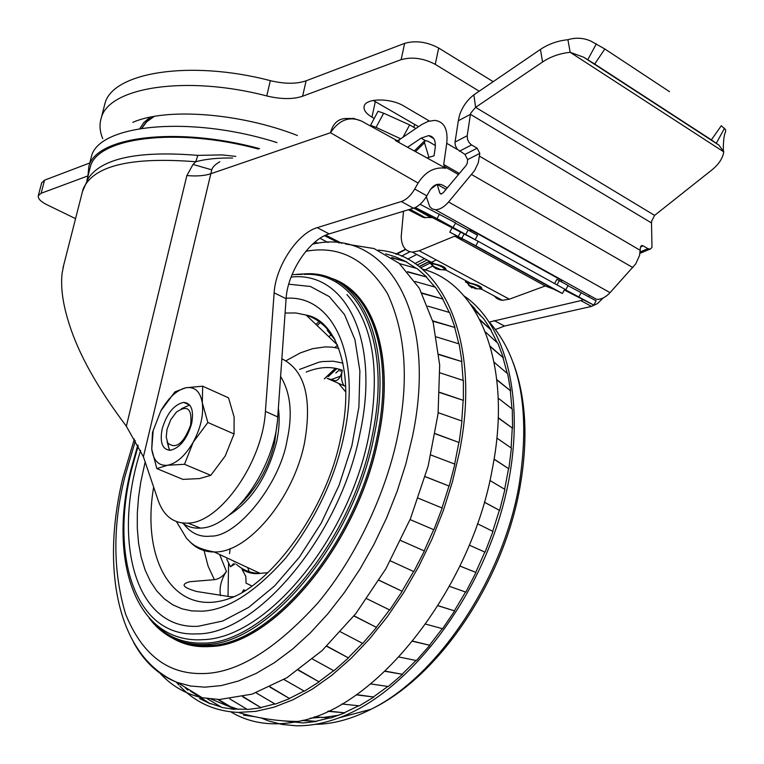<?xml version="1.0" encoding="UTF-8"?>
<svg xmlns="http://www.w3.org/2000/svg" width="764" height="764" viewBox="0 0 764 764"><rect width="100%" height="100%" fill="white"/><g stroke="black" fill="none" stroke-linecap="round" stroke-linejoin="round"><path stroke-width="1.15" d="M590.658 296.04L596.636 299.364C601.153 299.574 605.632 297.339 610.054 292.66L635.724 263.905L639.544 255.529L640.423 247.67L641.961 245.502L643.068 245.817L640.519 246.906M610.054 292.66L448.573 201.992L474.597 170.592L478.293 162.78L479.811 153.402L467.616 159.6L467.281 163.219L466.107 165.463L443.177 192.767L440.952 194.066L439.816 193.12L437.161 184.382M470.901 112.891L475.619 107.342L473.861 94.851C467.033 100.189 462.239 107.036 459.479 115.383L458.324 120.76L470.433 114.342L470.901 112.891M654.605 215.391L711.895 169.933C718.714 164.432 722.677 158.425 723.775 151.893L723.288 149.725C723.355 140.461 724.119 134.474 725.58 131.752L725.666 129.794L721.292 125.707L711.37 139.869L718.991 145.17L723.775 151.893L570.173 52.305C559.878 53.365 550.682 56.593 542.564 61.989L475.619 107.342L654.605 215.391L651.539 221.35L651.501 222.945L470.433 114.342L467.196 135.753L455.048 142.066L454.981 142.744L455.392 145.723L457.254 149.267L464.97 154.433L467.616 159.6M465.715 234.452L468.151 230.002L477.567 235.226L475.141 239.667L437.037 218.6L415.282 207.502M455.43 223.203L468.151 230.002M593.752 305.084L596.111 300.854L581.175 292.727L578.816 296.967L593.752 305.084L564.329 289.995M711.37 139.869L594.688 64.033L604.83 48.982L591.049 41.189C583.591 37.818 575.884 37.321 567.919 39.709C557.682 40.769 548.523 44.006 540.454 49.402L473.861 94.851M669.531 91.68L604.83 48.982L669.531 91.68M141.751 128.266L146.115 122.001L153.115 116.605M405.741 249.475L396.516 254.288M339.283 243.038L324.538 235.723M341.88 243.372L325.76 235.169M405.522 249.265L395.847 254.059M141.865 128.247L146.621 121.858L154.185 116.415M139.86 128.562L143.871 122.469L150.317 117.15M470.681 229.372L470.232 229.888L469.335 228.617M471.751 230.461L471.751 229.964M594.688 64.033L583.591 57.176L570.173 52.305L567.919 39.709M421.709 215.715L421.738 216.594M478.465 288.821L480.909 288.859C479.314 286.29 474.683 284.227 467.005 282.661L466.288 282.031L470.328 283.11C478.608 284.962 482.447 287.016 481.845 289.269L478.789 288.83M470.614 283.664L469.382 282.89M553.699 289.184L562.39 293.481L564.777 289.193L478.216 241.348L452.173 227.729L449.776 232.141L463.843 239.562L454.637 236.172L419.197 250.773L412.417 252.13L434.153 263.752L430.609 263.055L434.153 263.752C442.509 265.614 446.453 267.725 445.995 270.093L442.881 269.644M434.554 264.354L433.264 263.551M87.917 176.35L88.834 166.647C95.471 136.622 176.627 126.012 259.559 148.646M478.216 241.348L475.781 245.807L461.762 238.358L464.187 233.918M562.39 293.481L475.781 245.807M460.625 232.055L458.209 236.496L461.762 238.358M458.209 236.496L449.776 232.141M403.516 211.236L401.215 236.477C401.453 246.18 405.187 251.404 412.417 252.13M454.637 236.172L545.229 285.975L509.359 299.182L502.464 300.309L500.305 299.975L497.068 298.628L493.955 295.754M463.843 239.562L554.712 289.575L545.229 285.975M408.377 209.756L423.161 217.368L432.481 217.654L414.623 207.789M432.567 266.101L425.032 269.912M578.816 296.967L564.691 289.355M564.749 289.241L565.761 289.757L568.13 285.488L556.889 279.357L554.559 283.549M581.175 292.727L568.034 285.669M556.994 284.886L559.363 280.617M564.768 289.203L565.761 289.757M258.433 149.037C176.579 126.91 96.856 137.482 90.276 167.096L89.646 169.57M403.039 137.195L409.638 124.904L383.652 113.206L378.037 111.286L370.578 125.248M415.826 128.514L409.638 124.904M400.661 138.809L376.069 127.378L370.54 125.315L374.809 128.4M432.481 217.654L467.998 235.933M468.046 235.837L475.141 239.667M420.085 204.284L455.602 222.887L453.157 227.376M467.196 135.753L467.549 139.42L468.953 142.352L471.016 144.558L477.156 148.206L479.811 153.402M458.324 120.76L455.048 142.066M640.222 251.939L647.929 248.672L650.393 249.083L651.988 247.345L651.501 222.945M647.929 248.672L643.068 245.817M82.483 191.525L88.366 178.155C102.195 158.119 138.685 150.527 197.828 155.378L222.19 154.901L235.818 156.4M396.707 140.433L397.328 140.719M470.519 231.32L471.168 230.136L561.96 280.579L561.33 281.715M428.938 157.355L424.498 142.753L424.899 140.566L427.926 141.216L435.384 145.542M448.573 201.992C444.094 207.111 439.682 209.689 435.318 209.718L432.118 208.868L429.712 206.633L426.322 196.711M63.746 264.917L62.132 273.111C60.499 287.14 62.782 303.862 68.97 323.258C78.358 353.637 97.486 387.95 126.356 426.216L186.865 175.558L193.005 164.441L195.756 161.748C205.736 159.027 218.026 157.795 232.619 158.024M197.828 155.378L195.756 161.748C130.625 156.649 93.074 165.769 83.104 189.09L62.954 268.04M352.997 118.21L361.343 120.998L397.261 140.738M219.851 161.71C215.047 164.566 212.354 167.268 211.762 169.818L143.403 456.796L158.129 500.363C163.687 516.063 173.638 523.646 187.992 523.12C219.936 522.901 262.854 462 265.404 411.376L274.142 292.822C275.575 266.588 297.502 233.163 317.261 227.643L401.339 201.515C406.381 199.738 410.841 195.584 414.718 189.033L418.089 183.064C425.376 171.652 434.573 166.705 445.689 168.223L446.119 167.469L444.361 166.495L443.712 164.48L446.739 143.307C448.162 129.317 444.209 121.667 434.869 120.368L428.117 121.39L421.909 124.408L398.989 139.946L399.028 142.553M398.989 139.946L396.793 140.824L395.446 140.576L396.325 140.834M407.565 147.251L421.126 138.131L428.652 135.61C433.79 136.307 435.957 140.5 435.155 148.159L434.047 155.78L427.019 157.947L395.446 140.576M446.042 189.357L437.237 184.372M437.008 184.42L430.609 189.224M143.403 456.796L126.356 426.216M186.865 175.558C196.568 176.417 204.551 175.815 210.807 173.743L330.497 132.726C333.008 123.357 338.261 118.611 346.254 118.477L351.812 118.506M418.089 183.064L330.497 132.726C339.13 119.881 349.415 115.975 361.343 120.998M445.689 168.223L427.019 157.947M458.467 174.555L446.119 167.469M401.339 201.515L413.467 208.209C418.519 206.461 422.979 202.326 426.847 195.813L430.208 189.883C433.723 184.726 437.81 183.121 442.48 185.06L447.341 187.81M603.092 297.998L597.563 303.528L591.479 306.421L580.917 300.596L489.304 322.064M591.479 306.421L504.507 326.037L495.521 329.504M580.917 300.596L583.352 299.794M588.423 296.547L589.607 295.467M413.467 208.209L329.16 233.899C309.344 239.323 287.445 272.567 286.099 298.724L277.743 416.934L265.404 411.376M182.348 523.006C187.505 526.816 193.521 528.516 200.407 528.086C232.485 527.981 275.365 467.406 277.743 416.934M75.56 218.657L46.824 204.676C40.607 201.524 37.77 198.525 38.315 195.699L41.141 193.273L87.87 175.921M104.19 106.521L104.869 103.856C112.041 72.484 189.577 59.506 270.332 80.65C284.571 84.05 296.499 84.097 306.116 80.803L404.633 43.376C415.645 40.272 426.99 41.819 438.679 48.017L435.251 64.348L479.209 91.203M435.251 64.348C423.514 58.198 412.149 56.622 401.138 59.649L404.633 43.376M306.116 80.803L302.601 96.216L401.138 59.649M302.601 96.216C292.984 99.444 281.047 99.349 266.77 95.949L270.332 80.65M102.758 138.695C99.759 131.503 99.244 124.685 101.192 118.248C108.24 87.344 185.824 74.805 266.77 95.949M374.207 118.449L371.953 117.14C365.966 113.559 363.368 109.93 364.161 106.253C365.65 98.012 390.776 97.849 404.022 106.129L429.339 121.008M418.557 126.662L373.233 100.447M41.657 182.892L44.56 180.161L89.77 162.99M438.679 48.017L493.172 81.672M191.63 423.609C186.979 439.128 179.846 448.038 170.219 450.33C162.331 449.595 159.638 442.471 162.149 428.948C166.81 413.477 173.972 404.614 183.637 402.38C191.372 403.096 194.027 410.172 191.63 423.609M151.74 449.175L153.172 430.581L160.803 410.946L174.937 391.865L185.786 387.768L202.651 386.192L202.317 402.914L207.856 422.482L193.216 442.175L184.496 464.302L167.602 465.247L156.83 468.59L151.74 449.175L152.466 432.453L160.803 410.946C168.328 397.872 176.656 390.146 185.786 387.768C194.753 386.355 200.263 391.407 202.317 402.914C203.673 415.138 200.636 428.222 193.216 442.175C185.327 455.64 176.79 463.337 167.602 465.247C158.731 466.097 153.449 460.74 151.74 449.175M156.83 468.59L182.902 479.391L199.595 478.579L210.797 475.342L225.275 455.917L234.051 433.942L234.118 417.02L228.512 397.815L202.651 386.192M210.797 475.342L184.496 464.302M234.051 433.942L207.856 422.482M181.412 408.702L189.673 405.006M167.039 429.282L170.687 419.789L176.379 412.149C187.552 404.5 192.308 408.797 190.637 425.023C183.608 443.626 175.968 449.614 167.727 443.005L166.237 437.027L167.039 429.282M170.152 450.33L168.987 448.64L167.163 441.783M328.491 277.456C372.135 288.582 396.019 354.974 378.276 437.982C358.201 542.965 273.818 644.233 211.523 646.42C196.988 647.652 184.076 644.94 172.779 638.293M335.53 368.305L324.681 378.61M183.093 643.116L196.797 646.315L211.657 646.468C273.961 644.281 358.345 543.023 378.409 438.039C394.491 362.365 376.299 299.383 339.111 281.668M158.52 671.556C170.372 685.174 184.917 693.893 202.173 697.733L219.44 699.509L252.139 694.123L286.968 677.687L322.179 650.508L355.795 613.635L385.83 568.855L410.459 518.641L428.203 465.897L438.078 413.725L439.682 365.096L433.198 322.599L419.341 288.238L399.18 263.332L374.054 248.558L345.404 243.983M230.833 711.867C249.962 723.355 272.309 726.554 297.884 721.464C375.878 708.581 471.111 589.779 492.417 468.447C512.892 364.934 478.808 282.976 422.253 269.081M179.798 686.034C195.345 702.508 214.799 711.303 238.148 712.401L255.673 711.389L274.056 707.178L293.051 699.738L312.409 689.08L331.815 675.29L350.972 658.492L369.566 638.905L387.262 616.796L403.774 592.501L418.796 566.391L432.071 538.916L443.349 510.524L452.469 481.702L459.259 452.937C482.313 339.579 441.277 254.517 378.142 250.143M218.533 699.509L234.481 709.097L246.925 709.24M454.656 464.054L458.897 442.432L435.203 433.78M268.527 720.939L281.906 724.425L296.136 725.781C309.812 726.039 324.165 723.365 339.216 717.768C403.955 694.142 473.709 608.173 501.232 511.976C528.974 415.75 510.543 327.221 464.044 295.945M504.66 489.246L508.557 468.638L494.06 459.231M204.045 550.596L208.133 566.248L214.388 579.685L189.892 581.7C180.371 584.212 182.663 587.487 196.759 591.517L230.193 596.732L233.679 596.684M335.396 368.277L324.289 378.839M330.449 332.273C327.555 329.828 326.658 329.399 327.737 330.974L335.09 339.951M344.898 386.126L327.154 378.333L334.756 380.615C338.051 380.988 340.572 377.54 342.32 370.282C331.347 366.128 319.304 366.72 306.202 372.058M228.617 515.471C251.623 500.917 267.61 476.44 276.568 442.05C279.252 429.664 279.844 418.433 278.344 408.387M344.363 385.982C341.489 382.411 340.811 377.177 342.32 370.282M233.478 563.708L230.508 566.812L226.765 559.2M230.909 566.468L235.331 563.794M251.786 585.95L246.056 583.123L245.798 576.371L241.987 569.247C247.622 572.914 253.677 574.289 260.132 573.363L267.858 572.666M219.65 554.521L226.43 571.434C221.178 579.504 219.192 587.545 220.462 595.567M242.274 592.148L243.754 589.77L245.024 590.486M214.388 579.685C219.087 578.997 223.098 576.257 226.43 571.434M145.16 462.01L140.738 482.265L138.513 497.612L137.319 513.064L137.3 528.325L138.551 543.099L141.139 557.051L145.074 569.868L150.327 581.261L156.801 590.992L164.365 598.88L172.836 604.84L182.023 608.822L191.707 610.904L201.667 611.181C227.051 610.312 255.176 592.453 286.051 557.615C315.713 519.023 335.004 478.417 343.943 435.776C361.792 354.954 332.502 294.808 286.137 298.247M319.591 321.157L315.838 324.318M205.392 644.596L205.745 645.819M261.259 717.998L267.925 720.729M470.557 304.177L474.864 308.618L471.78 305.925M479.84 319.524L491.271 330.201L483.555 318.617L474.157 309.525M491.271 330.201L480.203 320.25M490.316 346.359L503.409 357.867L497.908 343.313L485.446 332.006M503.409 357.867L490.459 346.846M496.829 379.622L510.648 390.882L507.668 373.768L494.165 362.298M510.648 390.882L496.867 379.975M498.224 417.688L512.548 428.222L512.291 409.093L498.204 398.149M512.548 428.222L498.224 417.946M494.088 459.068L508.557 468.638M508.862 468.58L511.412 448.115L496.858 438.068M484.347 502.12L499.608 510.438L504.928 489.418L489.905 480.489M499.608 510.438L484.319 502.206M469.277 545.124L485.073 552.171L492.981 531.429L477.452 523.741M485.073 552.171L469.277 545.143M459.928 566.038L475.991 572.475L459.918 566.067M449.461 586.341L465.811 592.119L475.991 572.475M438.068 605.671L454.637 610.923L438.011 605.766M425.701 624.131L442.595 628.705L454.637 610.923M412.78 641.13L429.807 645.293L412.665 641.273M399.037 657.04L416.39 660.535L429.807 645.293M385.18 671.107L402.504 674.316L384.98 671.298M370.655 683.933L388.274 686.511L402.504 674.316M356.521 694.629L373.844 697.035L356.215 694.848M341.852 703.988L359.338 705.831L373.844 697.035M328.281 711.083L344.908 712.831L327.794 711.313M314.319 716.813L330.669 718.017L344.908 712.831M302.869 720.299L316.754 721.397L301.981 720.528M283.511 720.872L303.26 722.964L316.754 721.397M254.517 716.651L243.573 715.123M243.678 714.837L251.795 716.04M480.575 315.494L474.635 308.952M497.163 342.52L491.004 330.497M507.22 373.319L503.113 358.125M511.956 408.788L510.342 391.082M511.126 447.885L512.243 428.356M492.723 531.295L499.322 510.419M475.743 572.331L484.815 552.076M454.437 610.713L465.534 592.024M429.645 645.017L442.289 628.638M402.399 673.991L416.027 660.488M373.787 696.673L387.797 686.483M344.908 712.44L358.65 705.812M316.802 720.996L329.389 718.017M207.627 644.434L208.009 645.714M317.814 325.101L317.194 325.617M320.956 322.169L317.767 324.824M176.188 681.994L178.766 684.926M407.508 271.64L426.675 277.017L417.087 268.565L399.476 263.59M426.675 277.017L407.909 272.089M421.957 293.013L443.024 299.039L435.356 287.188L415.11 281.477M443.024 299.039L422.158 293.405M432.72 320.842L454.981 327.489L449.595 312.505L427.869 306.163M454.981 327.489L432.816 321.186M438.851 354.305L461.924 361.62L459.116 343.905L436.406 336.924M461.924 361.62L438.88 354.591M439.777 392.352L463.385 400.374L463.366 380.501L439.988 372.832M463.385 400.374L439.768 392.572M435.232 433.637L458.897 442.432M459.135 442.394L461.981 421.069L438.192 412.675M425.233 476.602L449.194 486.085L454.866 464.13L430.906 455.01M449.194 486.085L425.204 476.688M433.885 529.739L410.067 519.587L433.885 529.739L442.184 508.031L418.271 498.195M400.747 540.501L424.392 550.997L400.737 540.52M390.337 560.824L413.792 571.596L424.392 550.997M379.039 580.21L402.198 591.317L378.992 580.296M366.815 598.737L389.745 609.987L402.198 591.317M354.047 615.841L376.537 627.416L353.942 615.975M340.515 631.866L362.738 643.441L376.537 627.416M326.82 646.096L348.47 657.938L326.648 646.258M312.505 659.055L333.887 670.792L348.47 657.938M298.476 669.99L319.132 681.889L298.227 670.162M283.96 679.521L304.339 691.181L319.132 681.889M270.169 686.912L289.651 698.602L269.835 687.065M256.016 692.814L275.202 704.131L289.651 698.602M229.849 698.945L247.469 709.508L261.097 707.76L242.627 696.749M243.086 696.644L261.097 707.76M234.481 709.097L228.837 706.413L217.893 699.499M207.082 698.611L221.999 707.493L234.405 709.403M192.709 692.48L210.348 703.835L190.475 691.143M391.607 257.478L406.696 261.861L392.39 258.022M406.696 261.861L395.59 256.905L385.686 253.82M416.093 268.212L406.543 262.138M434.84 287.006L426.493 277.275M449.232 312.371L442.824 299.278M458.83 343.8L454.761 327.689M463.118 380.405L461.695 361.783M461.762 420.983L463.146 400.479M441.984 507.945L448.974 486.076M424.201 550.892L433.685 529.662M402.045 591.155L413.591 571.501M376.423 627.196L389.535 609.892M348.394 657.689L362.518 643.345M319.094 681.612L333.639 670.668M289.661 698.306L304.053 691.038M261.135 707.454L274.839 703.95M210.453 703.539L220.834 706.891M199.519 698.497L210.348 703.835M185.346 687.934L187.858 690.159M280.608 376.432C290.664 392.954 292.822 414.26 287.073 440.37L287.073 440.37C279.815 484.328 236.821 537.331 210.702 536.118C199.69 537.445 190.475 533.1 183.035 523.082M632.869 267.591L471.684 174.593M132.802 122.364C166.265 107.504 239.896 112.9 297.387 135.486M319.992 238.311L328.062 242.532M401.396 256.179L409.915 251.757M317.881 243.315L315.15 241.892M416.752 254.441L407.623 259.149M424.564 258.624L414.938 263.551M468.571 285.258L469.039 285.402C472.792 286.452 475.342 287.579 476.707 288.802L474.778 288.582M470.07 286.567L467.005 282.661L471.885 287.885M438.861 269.386L440.761 269.606L432.453 265.987M439.558 269.654L435.9 268.689L430.867 263.341C438.603 264.888 443.321 266.999 445.011 269.682L442.537 269.635M427.057 259.961L417.087 265.041M433.083 263.981C429.444 262.291 428.451 261.985 430.094 263.055L433.962 267.266C436.836 269.023 439.109 269.807 440.761 269.606L445.985 270.093L470.328 283.11L466.155 282.336C464.655 281.429 465.238 281.515 467.902 282.594M430.094 263.055L430.867 263.341L430.094 263.055L420.706 267.811M587.812 59.668L596.35 43.806M724.549 128.237L716.326 143.193M90.677 159.437L91.327 156.916C98.021 124.351 190.58 114.982 276.969 142.591M421.193 215.438L420.84 216.097M436.234 259.922L431.249 262.453M542.564 61.989L540.454 49.402M509.359 299.182L419.197 250.773M430.504 217.31L413.811 208.095M425.443 217.769L409.991 209.269M423.161 217.368L408.988 209.575M376.069 127.378L383.652 113.206M439.481 214.092L437.037 218.6M464.97 154.433L477.156 148.206M471.589 144.94L459.422 151.196M441.411 194.008L439.816 193.12M640.337 250.391L479.62 156.248M424.498 142.753L415.473 151.597M446.739 143.307L457.541 149.601M425.156 140.471L421.126 138.131M443.712 164.48L459.374 173.476M211.762 169.818L193.005 164.441M504.507 326.037L494.079 320.555M426.847 195.813L414.718 189.033M329.16 233.899L317.261 227.643M286.099 298.724L274.142 292.822M44.56 180.161L41.141 193.273M414.518 124.647L413.935 127.407M371.953 117.14L375.296 101.765M305.877 251.299C339.073 245.139 366.281 259.244 387.491 293.596C405.627 332.798 409.084 379.956 397.853 435.069C387.147 488.998 357.781 555.533 317.623 603.226C274.543 650.508 235.742 673.953 201.199 673.561C167.01 673.772 141.827 653.994 125.649 614.227C112.871 571.548 112.604 525.727 124.857 476.774L135.4 440.771M133.748 642.648C144.348 662.073 158.874 675.347 177.324 682.481L190.608 686.034L204.857 687.17L221.293 685.585L238.502 680.991L256.284 673.351L274.372 662.713L292.507 649.152L310.413 632.802L327.785 613.874L344.354 592.616L359.825 569.352L373.94 544.446L386.45 518.279L397.146 491.3L405.856 463.939L412.445 436.655C438.994 310.996 384.712 227.013 312.562 244.165M179.378 641.025C188.87 645.007 199.328 646.506 210.74 645.504C272.834 643.317 356.95 542.335 376.977 437.657C393.259 361.229 374.427 297.931 336.504 281.066M296.403 274.333L308.14 273.713C360.866 272.662 394.291 342.492 374.026 436.292C353.933 541.074 269.797 642.199 207.76 644.424C189.004 645.933 173.094 641.044 160.029 629.737M304.273 274.391C357.982 271.325 392.686 341.136 372.154 435.977C351.698 542.851 264.545 644.816 202.651 643.116C183.312 643.527 167.278 636.975 154.567 623.472M291.084 277.074C344.965 270.8 380.615 338.987 360.006 433.255C340.056 536.423 256.236 635.104 196.558 633.891C135.553 637.128 109.596 556.402 131.685 469.172L138.227 445.784M230.174 548.628L229.544 553.671M228.598 563.259L228.016 596.483M314.988 724.358C332.751 724.224 351.421 719.191 370.998 709.279C436.769 677.21 502.206 580.736 518.88 486.248C530.751 412.55 520.876 357.8 489.237 321.988M285.087 313.03L295.954 312.982L306.202 315.102C336.131 319.925 355.489 372.183 340.811 437.38C326.629 511.221 270.361 584.651 229.763 598.393C174.297 618.391 140.853 560.852 153.66 487.136M338.786 348.355L332.197 347.152L325.359 346.885L312.686 348.651L300.395 352.873L285.965 360.761M342.979 363.11L333.123 361.2L322.628 361.553L319.037 362.165L299.574 369.413M328.253 376.614L336.886 368.592M281.859 358.774C304.855 370.158 312.39 398.302 304.444 443.216C293.137 499.475 247.345 553.298 214.159 551.971C204.408 551.99 196.252 548.514 189.701 541.542M277.151 423.065L274.677 442.356C269.339 466.135 257.955 486.735 240.526 504.173M288.735 284.189L310.413 286.481L329.351 296.652L344.516 314.577L354.945 339.713L359.892 371.027L358.899 407.021L351.86 445.823L339.063 485.293L321.195 523.168L299.287 557.319L274.639 585.873L248.644 607.409L222.744 621.008L198.268 626.27C135.171 630.071 111.802 540.568 140.633 450.473M339.837 369.404L335.854 372.975M345.796 391.989L339.197 384.12M341.575 369.996L340.085 371.294M331.49 379.46L340.171 376.299M249.112 571.682L247.708 567.585M236.544 564.415C243.124 570.297 250.984 573.277 260.132 573.363L214.159 551.971C192.9 547.903 191.162 542.278 186.655 538.524L176.484 521.602M337.43 344.975L306.202 315.102C317.862 318.903 327.374 326.963 334.747 339.292M337.554 345.252L334.88 347.524M330.869 335.062L328.864 336.771M502.464 300.309L480.909 288.859L476.707 288.802L470.07 286.576M419.092 266.541L428.356 261.823M428.766 261.613L429.473 261.25M419.255 266.665L428.489 261.957M429.082 261.651L429.674 261.355M583.591 57.185L718.991 145.17M88.834 166.647L91.327 156.916M431.097 217.291L414.183 207.961M424.765 217.788L409.533 209.403M649.753 249.207L640.031 253.323M86.876 180.438L90.276 167.096M641.961 245.502L641.072 245.884M414.308 150.957L424.488 140.968M435.318 209.718L596.636 299.364M428.652 135.61L433.761 138.58M200.407 528.086L187.992 523.12M104.869 103.856L101.192 118.248M41.724 182.634L38.315 195.699M189.615 405.006L183.637 402.38M167.727 443.005L168.987 448.64M134.359 438.994L122.899 477.758C100.686 568.97 117.379 657.193 177.324 682.481L202.173 697.733M179.406 641.13C188.899 645.112 199.347 646.573 210.74 645.504L207.76 644.424C182.997 646 163.458 637.195 149.114 618M346.894 294.57C373.395 324.28 380.682 371.447 368.745 436.063C348.871 538.209 267.333 637.911 203.386 639.649C135.419 644.453 108.125 560.107 130.921 469.564L137.816 445.04M519.797 488.158C503.113 581.414 439.329 676.703 370.998 709.279L339.216 717.768M238.378 709.326L229.315 706.318M329.771 331.977L327.737 330.974M233.86 561.139L234.452 561.941M513.112 362.48C526.186 397.586 528.43 439.396 519.845 487.89M302.515 274.333L292.039 274.639M321.797 717.673L338.987 715.199M310.327 718.16L319.581 717.472M297.884 721.464C277.447 721.273 257.535 718.255 238.148 712.401M228.837 706.413L211.122 699.108"/></g></svg>
